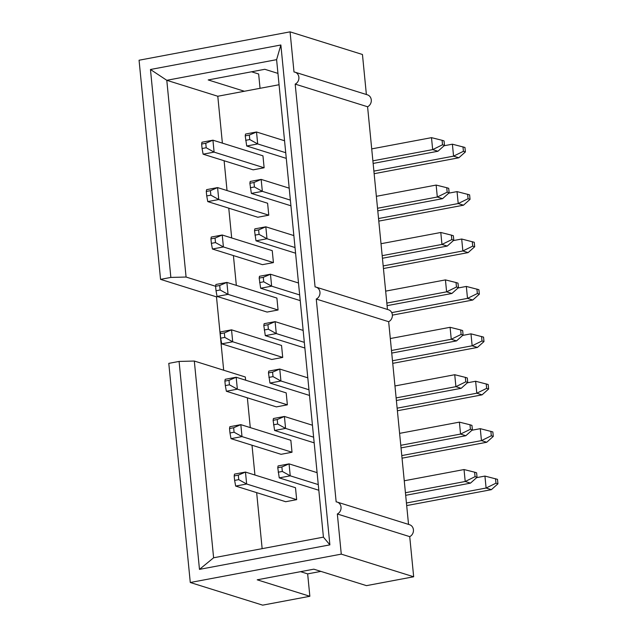 <?xml version="1.0" encoding="UTF-8"?>
<svg xmlns="http://www.w3.org/2000/svg" width="637" height="637" viewBox="0 0 637 637"><rect width="100%" height="100%" fill="white"/><g stroke="black" fill="none" stroke-linecap="round" stroke-linejoin="round"><path stroke-width="0.96" d="M387.455 309.447L367.581 106.761L295.186 84.116L315.076 286.921A6.426 5.741 107.4 0 1 316.111 287.136A6.426 5.741 107.4 0 1 319.989 292.765A6.426 5.741 107.4 0 1 316.263 299.056L336.153 501.868A6.426 5.741 -72.6 0 1 337.18 502.075L409.575 524.721A6.426 5.741 -72.6 0 1 413.453 530.35A6.426 5.741 -72.6 0 1 409.726 536.641L337.339 513.995L341.273 554.134L413.668 576.772L409.726 536.641M316.111 287.136L388.498 309.773A6.426 5.741 107.4 0 1 392.384 315.411A6.426 5.741 107.4 0 1 388.658 321.701L316.263 299.056M408.532 524.394L388.658 321.701M320.921 571.389L307.655 573.881L309.853 596.28L257.205 579.813L313.826 569.175L366.474 585.642L413.668 576.772M366.379 94.507L362.453 54.495L290.066 31.85L139.065 60.228L160.556 279.364L170.851 277.429L150.459 69.489L280.869 44.988L329.878 544.866L199.477 569.374L179.085 361.434L168.789 363.369L190.28 582.505L262.667 605.15L309.853 596.28M251.559 71.782L258.646 74.003L260.047 88.312M367.581 106.761A6.426 5.741 -72.6 0 0 371.307 100.463A6.426 5.741 -72.6 0 0 367.422 94.833L295.035 72.196A6.426 5.741 -72.6 0 0 293.999 71.981L290.066 31.85M295.186 84.116A6.426 5.741 -72.6 0 0 298.912 77.825A6.426 5.741 -72.6 0 0 295.035 72.196M190.28 582.505L341.273 554.134M337.339 513.995A6.426 5.741 -72.6 0 0 341.066 507.705A6.426 5.741 -72.6 0 0 337.18 502.075M223.683 370.224L216.492 296.866L160.556 279.364M215.585 286.268L186.076 277.039L170.851 277.429M216.492 296.866L217.727 296.635M150.459 69.489L166.79 80.302L186.076 277.039M280.869 44.988L276.601 59.663L166.79 80.302L217.79 96.251L279.062 84.737M329.878 544.866L323.421 537.142L276.601 59.663M199.477 569.374L213.61 557.781L323.421 537.142M245.635 380.193L245.317 376.993L194.317 361.044L179.085 361.434M194.317 361.044L213.61 557.781M262.149 548.656L256.655 492.64M254.927 475.019L252.005 445.231M250.277 427.61L247.363 397.814M233.652 427.746L229.535 428.518L229.973 433.001L234.09 432.22L233.652 427.746L240.826 424.648L290.846 440.294L292.017 452.246L281.036 454.308L231.016 438.662L241.996 436.6L292.017 452.246M224.351 332.92L220.235 333.692L220.673 338.175L224.789 337.403L224.351 332.92L231.534 329.831L281.546 345.469L282.717 357.421L271.736 359.483L221.724 343.837L232.704 341.774L282.717 357.421M215.051 238.095L210.935 238.867L211.373 243.35L215.497 242.578L215.051 238.095L222.233 235.005L272.246 250.644L273.416 262.595L262.436 264.658L212.424 249.011L223.404 246.949L273.416 262.595M205.759 143.269L201.634 144.042L202.08 148.525L206.197 147.752L205.759 143.269L212.933 140.18L262.954 155.826L264.124 167.77L253.144 169.832L203.123 154.186L214.104 152.124L264.124 167.77M236.335 285.376L233.413 255.58M231.685 237.959L228.763 208.164M227.035 190.551L224.113 160.755M222.385 143.134L217.79 96.251M210.409 190.686L206.284 191.458L206.73 195.933L210.847 195.161L210.409 190.686L217.583 187.589L267.604 203.235L268.774 215.179L257.786 217.249L207.773 201.603L218.754 199.54L268.774 215.179M219.701 285.503L215.585 286.284L216.023 290.759L220.139 289.986L219.701 285.503L226.883 282.414L276.896 298.06L278.066 310.004L267.086 312.066L217.074 296.428L228.054 294.366L278.066 310.004M229.002 380.329L224.885 381.109L225.323 385.584L229.439 384.812L229.002 380.329L236.176 377.239L286.196 392.886L287.367 404.829L276.386 406.892L226.366 391.253L237.354 389.183L287.367 404.829M238.302 475.154L234.177 475.927L234.623 480.409L238.74 479.637L238.302 475.154L245.476 472.065L295.496 487.711L296.667 499.655L285.679 501.717L235.666 486.071L246.646 484.009L296.667 499.655M277.955 73.398L264.817 69.29L208.195 79.936L244.385 91.258M300.568 571.668L307.655 573.881M245.659 140.331L249.776 139.559L249.338 135.084L245.221 135.856L246.71 146L286.284 158.374M245.221 135.856L245.54 134.049L256.52 131.986L257.69 143.938L246.71 146M373.139 163.43L437.93 151.256L432.666 149.607L372.884 160.843M285.726 152.705L257.69 143.938L249.776 139.559M442.524 144.774L444.499 145.395L444.061 140.912L442.086 140.291L442.524 144.774L432.666 149.607L431.496 137.656L371.713 148.891M284.556 140.761L256.52 131.986L249.338 135.084M442.086 140.291L431.496 137.656M444.499 145.395L437.93 151.256M250.309 187.748L254.426 186.975L253.988 182.493L249.871 183.265L251.36 193.409L290.934 205.791M249.871 183.265L250.19 181.465L261.17 179.403L262.34 191.347L251.36 193.409M377.781 210.839L442.58 198.664L437.316 197.016L377.534 208.251M290.376 200.114L262.34 191.347L254.426 186.975M447.174 192.191L449.149 192.804L448.711 188.321L446.736 187.708L447.174 192.191L437.316 197.016L436.146 185.072L376.363 196.307M289.206 188.17L261.17 179.403L253.988 182.493M446.736 187.708L436.146 185.072M449.149 192.804L442.58 198.664M254.959 235.157L259.076 234.384L258.638 229.901L254.521 230.682L256.002 240.826L295.584 253.2M254.521 230.682L254.832 228.874L265.82 226.812L266.991 238.756L256.002 240.826M382.431 258.256L447.23 246.073L441.959 244.433L382.176 255.668M295.027 247.53L266.991 238.756L259.076 234.384M451.824 239.6L453.799 240.221L453.353 235.738L451.378 235.117L451.824 239.6L441.959 244.433L440.788 232.481L381.006 243.716M293.856 235.579L265.82 226.812L258.638 229.901M451.378 235.117L440.788 232.481M453.799 240.221L447.23 246.073M259.609 282.573L263.726 281.793L263.288 277.318L259.171 278.09L260.652 288.235L300.234 300.616M259.171 278.09L259.482 276.291L270.462 274.228L271.633 286.172L260.652 288.235M387.081 305.664L451.88 293.49L446.609 291.842L386.826 303.077M299.677 294.939L271.633 286.172L263.726 281.793M456.466 287.008L458.441 287.629L458.003 283.147L456.028 282.533L456.466 287.008L446.609 291.842L445.438 279.898L385.656 291.133M298.506 282.995L270.462 274.228L263.288 277.318M456.028 282.533L445.438 279.898M458.441 287.629L451.88 293.49M264.259 329.982L268.376 329.21L267.938 324.727L263.814 325.499L265.303 335.643L304.876 348.025M263.814 325.499L264.132 323.7L275.112 321.637L276.283 333.581L265.303 335.643M391.731 353.081L456.522 340.899L451.259 339.258L391.476 350.485M304.327 342.356L276.283 333.581L268.376 329.21M461.116 334.425L463.091 335.038L462.653 330.563L460.678 329.942L461.116 334.425L451.259 339.258L450.088 327.307L390.306 338.542M303.148 330.404L275.112 321.637L267.938 324.727M460.678 329.942L450.088 327.307M463.091 335.038L456.522 340.899M268.902 377.399L273.026 376.618L272.58 372.143L268.464 372.916L269.953 383.06L309.526 395.442M268.464 372.916L268.782 371.116L279.762 369.046L280.933 380.998L269.953 383.06M396.381 400.49L461.172 388.315L455.909 386.667L396.126 397.902M308.969 389.764L280.933 380.998L273.026 376.618M465.766 381.834L467.741 382.455L467.303 377.972L465.328 377.359L465.766 381.834L455.909 386.667L454.738 374.723L394.956 385.958M307.798 377.821L279.762 369.046L272.58 372.143M465.328 377.359L454.738 374.723M467.741 382.455L461.172 388.315M273.552 424.807L277.668 424.035L277.23 419.552L273.114 420.324L274.603 430.469L314.176 442.85M273.114 420.324L273.432 418.525L284.413 416.463L285.583 428.406L274.603 430.469M401.031 447.899L465.822 435.724L460.559 434.076L400.777 445.311M313.619 437.181L285.583 428.406L277.668 424.035M470.417 429.25L472.391 429.864L471.953 425.389L469.979 424.768L470.417 429.25L460.559 434.076L459.388 422.132L399.606 433.367M312.448 425.229L284.413 416.463L277.23 419.552M469.979 424.768L459.388 422.132M472.391 429.864L465.822 435.724M278.202 472.216L282.318 471.444L281.88 466.969L277.764 467.741L279.253 477.885L318.826 490.259M277.764 467.741L278.082 465.934L289.063 463.871L290.233 475.823L279.253 477.885M405.681 495.315L470.472 483.141L465.209 481.492L405.427 492.727M318.269 484.59L290.233 475.823L282.318 471.444M475.067 476.659L477.041 477.28L476.603 472.797L474.629 472.184L475.067 476.659L465.209 481.492L464.039 469.549L404.256 480.776M317.099 472.646L289.063 463.871L281.88 466.969M474.629 472.184L464.039 469.549M477.041 477.28L470.472 483.141M374.142 173.702L458.823 157.785L465.392 151.925L464.954 147.45L452.389 144.193L444.093 145.754M458.823 157.785L453.56 156.145L373.887 171.114M462.98 146.829L463.418 151.311L465.392 151.925M463.418 151.311L453.56 156.145L452.389 144.193M201.634 144.042L201.953 142.242L212.933 140.18L214.104 152.124L206.197 147.752M202.08 148.525L203.123 154.186M378.792 221.111L463.473 205.202L470.042 199.341L469.604 194.858L457.04 191.61L448.743 193.162M463.473 205.202L458.21 203.553L378.537 218.523M467.63 194.245L468.068 198.72L470.042 199.341M468.068 198.72L458.21 203.553L457.04 191.61M206.284 191.458L206.603 189.651L217.583 187.589L218.754 199.54L210.847 195.161M206.73 195.933L207.773 201.603M383.442 268.527L468.123 252.61L474.692 246.75L474.254 242.275L461.69 239.018L453.393 240.579M468.123 252.61L462.86 250.962L383.187 265.94M472.28 241.654L472.718 246.137L474.692 246.75M472.718 246.137L462.86 250.962L461.69 239.018M210.935 238.867L211.253 237.068L222.233 235.005L223.404 246.949L215.497 242.578M211.373 243.35L212.424 249.011M392.376 315.132L472.773 300.027L479.343 294.167L478.897 289.684L466.332 286.435L458.043 287.988M472.773 300.027L467.502 298.379L391.731 312.616M476.922 289.071L477.368 293.546L479.343 294.167M477.368 293.546L467.502 298.379L466.332 286.435M215.585 286.284L215.903 284.476L226.883 282.414L228.054 294.366L220.139 289.986M216.023 290.759L217.074 296.428M392.742 363.353L477.416 347.436L483.985 341.575L483.547 337.1L470.982 333.844L462.685 335.404M477.416 347.436L472.152 345.787L392.488 360.765M481.572 336.479L482.01 340.962L483.985 341.575M482.01 340.962L472.152 345.787L470.982 333.844M220.235 333.692L220.545 331.893L231.534 329.831L232.704 341.774L224.789 337.403M220.673 338.175L221.724 343.837M397.384 410.761L482.066 394.852L488.635 388.992L488.197 384.509L475.632 381.252L467.335 382.813M482.066 394.852L476.802 393.204L397.13 408.174M486.222 383.888L486.66 388.371L488.635 388.992M486.66 388.371L476.802 393.204L475.632 381.252M224.885 381.109L225.195 379.302L236.176 377.239L237.354 389.183L229.439 384.812M225.323 385.584L226.366 391.253M402.035 458.178L486.716 442.261L493.285 436.401L492.847 431.918L480.282 428.669L471.985 430.23M486.716 442.261L481.453 440.613L401.78 455.59M490.872 431.305L491.31 435.78L493.285 436.401M491.31 435.78L481.453 440.613L480.282 428.669M229.535 428.518L229.846 426.718L240.826 424.648L241.996 436.6L234.09 432.22M229.973 433.001L231.016 438.662M406.685 505.587L491.366 489.67L497.935 483.809L497.497 479.335L484.932 476.078L476.635 477.639M491.366 489.67L486.103 488.03L406.43 502.999M495.522 478.713L495.96 483.196L497.935 483.809M495.96 483.196L486.103 488.03L484.932 476.078M234.177 475.927L234.496 474.127L245.476 472.065L246.646 484.009L238.74 479.637M234.623 480.409L235.666 486.071"/></g></svg>
